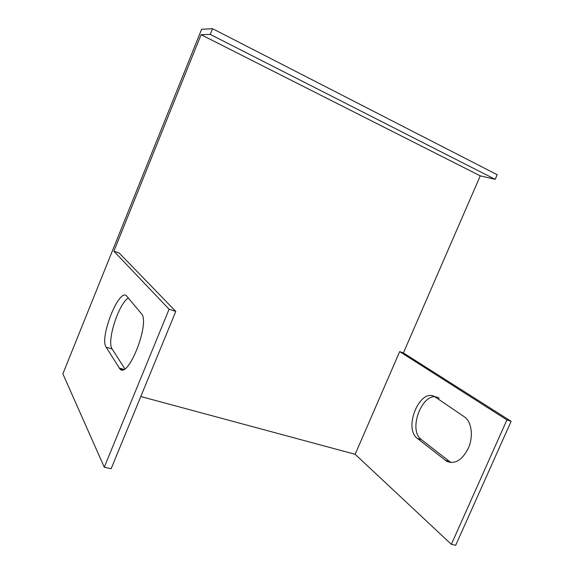 <?xml version="1.0" encoding="UTF-8"?>
<svg xmlns="http://www.w3.org/2000/svg" width="574" height="574" viewBox="0 0 574 574"><rect width="100%" height="100%" fill="white"/><g stroke="black" fill="none" stroke-linecap="round" stroke-linejoin="round"><path stroke-width="0.86" d="M480.259 175.852L201.087 34.698L210.256 34.404L495.175 179.346L480.259 175.852L403.4 352.931L511.125 421.309L455.684 545.3L451.351 544.339L355.148 454.307L140.802 396.526M210.256 34.404L212.559 28.7L201.618 29.26L62.875 373.839L104.281 467.229L111.126 468.75L175.773 311.417L119.277 253.112L113.882 251.211L201.087 34.698M403.4 352.931L399.676 351.618L355.148 454.307M212.559 28.7L497.192 174.726L495.175 179.346M511.125 421.309L506.914 419.924L451.351 544.339M446.773 461.374C455.347 464.567 462.68 459.853 468.786 447.218C473.521 435.479 471.383 421.459 464.466 416.903L435.257 397.029C420.419 386.761 402.776 428.075 417.47 438.479L446.773 461.374L450.913 462.544L421.459 439.655C406.693 429.237 424.301 388.046 439.21 398.32M399.676 351.618L506.914 419.924M104.281 467.229L169.093 309.221L175.773 311.417M106.147 347.22C99.123 337.677 119.349 287.108 126.675 296.041L141.369 313.655C150.503 322.1 128.44 379.062 119.952 369.01L106.147 347.22L112.131 348.97C106.448 341.602 118.725 303.337 128.346 298.035M124.809 368.759L112.131 348.97M169.093 309.221L113.882 251.211M417.47 438.479L421.459 439.655M445.245 460.355L449.37 461.525M119.177 368.07L123.733 369.362M119.952 369.01L122.527 369.742"/></g></svg>

